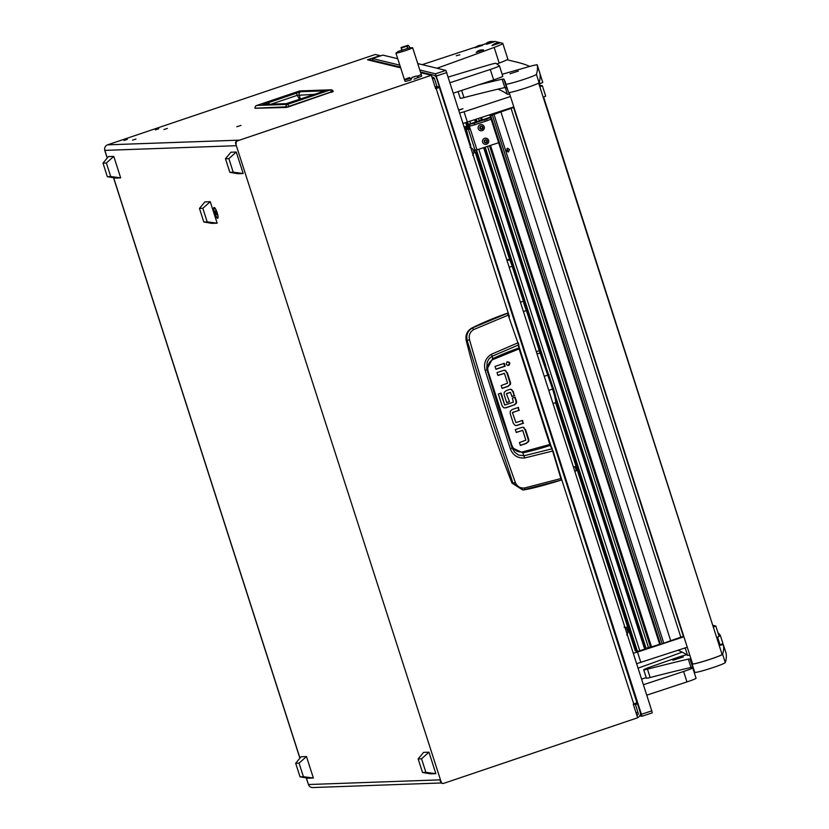 <?xml version="1.0" encoding="UTF-8"?>
<svg xmlns="http://www.w3.org/2000/svg" width="829" height="829" viewBox="0 0 829 829"><rect width="100%" height="100%" fill="white"/><g stroke="black" fill="none" stroke-linecap="round" stroke-linejoin="round"><path stroke-width="1.24" d="M236.793 126.764L241.011 125.376L236.793 126.764M132.547 140.163L135.946 139.044L132.547 140.163M123.977 140.464L127.376 139.345L123.977 140.464M155.375 129.852L158.764 128.733L155.375 129.852M163.945 129.542L167.344 128.422L163.945 129.542M214.514 212.939A5.71 1.295 -108.7 0 0 217.934 218.048A5.71 1.295 -108.7 0 0 217.219 212.846A5.71 1.295 -108.7 0 0 214.369 207.53A5.71 1.295 -108.7 0 0 214.514 212.939M443.246 783.426L442.717 783.446A2.197 2.135 -92 0 1 440.613 781.944L441.142 781.923A2.197 2.135 88 0 0 443.836 783.322L637.646 717.769L633.283 704.215L636.89 702.723M440.613 781.944L439.95 779.851L308.461 784.535L306.212 777.903M441.142 781.923L235.674 143.614A2.197 2.135 -92 0 1 237.032 140.847L239.053 140.163L107.573 144.837A4.394 4.269 -92 0 0 104.858 150.381L236.348 145.697L235.674 143.614M104.817 150.256L107.293 157.945M437.567 86.921L439.349 87.366L435.712 88.838L431.36 75.273L237.55 140.826A2.197 2.135 88 0 0 236.192 143.593M431.36 75.273L420.676 72.693M400.666 67.843L367.465 59.802L380.117 55.647L375.278 54.476L107.573 144.837M441.318 782.97L312.668 787.55A4.394 4.269 -92 0 1 308.461 784.535L306.347 777.923M435.671 88.693L437.256 88.04L435.298 87.553M435.204 87.263L436.427 86.858M367.465 59.802A4.394 4.352 -76.4 0 1 369.838 59.709L400.438 67.118M432.282 78.164L434.5 78.703A2.197 2.176 103.6 0 0 431.992 77.232M434.5 78.703L437.184 87.045L439.256 86.361L436.572 78.019A4.394 4.352 103.6 0 0 431.09 75.211M437.184 87.045L434.966 86.506M636.921 715.531A2.197 2.176 103.6 0 0 638.102 712.857L635.895 712.318M637.594 717.624A4.394 4.352 103.6 0 0 640.175 712.173L637.501 703.831L635.428 704.505L638.102 712.857M635.646 703.375L637.501 703.831M633.667 704.08L635.428 704.505M333.217 91.221L288.844 106.744L285.901 107.19A2.528 2.456 -92 0 1 287.549 104.371A2.528 0.57 -108.7 0 1 288.793 106.381L333.217 91.221A2.528 2.528 0 0 0 330.864 89.822A2.528 2.456 88 0 0 330.191 89.946A2.528 0.57 71.3 0 1 331.434 91.967L288.844 106.744L255.125 108.205M323.3 91.397A2.528 2.456 -92 0 1 324.191 90.869L321.32 92.133A2.528 0.57 -108.7 0 0 321.289 92.133A2.528 0.57 -108.7 0 0 321.248 92.154M321.32 92.133L285.922 103.749L262.876 104.568L300.761 91.698A2.528 2.456 88 0 0 299.207 94.889L300.409 99.2M295.922 93.045A2.528 0.57 71.3 0 1 297.259 95.335L314.792 94.33M268.13 102.444A2.528 0.57 71.3 0 1 269.301 104.247M262.876 104.568A2.528 2.456 -92 0 1 263.549 104.444L286.513 103.625A2.528 2.456 -92 0 0 285.922 103.749M293.507 101.532A2.528 0.57 -108.7 0 0 293.476 101.542L286.596 103.625M271.114 104.174L297.259 95.335L299.611 99.47M214.659 212.929A5.109 1.161 -108.7 0 0 217.499 217.726A5.109 1.161 -108.7 0 0 217.074 212.846A5.109 1.161 -108.7 0 0 214.234 208.058A5.109 1.161 -108.7 0 0 214.659 212.929M216.442 214.701L215.281 211.084L216.442 214.701M216.473 213.571L215.768 213.809M215.82 211.789L215.188 211.996M225.488 158.753L229.84 172.318L233.218 172.194L228.866 158.64L236.275 152.028L230.918 152.225L225.488 158.753L228.866 158.64M229.84 172.318L237.819 173.707L243.177 173.52L236.275 152.028M243.177 173.52L233.218 172.194M418.168 758.908L422.521 772.462L425.899 772.348L421.546 758.784L428.966 752.183L423.609 752.369L418.168 758.908L421.546 758.784M422.521 772.462L430.51 773.861L435.857 773.664L428.966 752.183M435.857 773.664L425.899 772.348M102.993 163.116L107.345 176.67L110.723 176.556L106.371 162.992L113.78 156.391L108.433 156.577L102.993 163.116L106.371 162.992M107.345 176.67L115.324 178.069L120.682 177.872L113.78 156.391M120.682 177.872L110.723 176.556M295.684 763.26L300.036 776.825L303.414 776.7L299.062 763.146L306.471 756.545L301.114 756.732L295.684 763.26L299.062 763.146M300.036 776.825L308.015 778.213L313.372 778.027L306.471 756.545M313.372 778.027L303.414 776.7M199.457 208.421L203.81 221.975L207.188 221.861L202.836 208.297L210.245 201.696L204.898 201.882L199.457 208.421L202.836 208.297M203.81 221.975L211.789 223.374L217.146 223.188L210.245 201.696M217.146 223.188L207.188 221.861M524.736 487.929L524.57 489.752C531.99 488.561 544.176 485.348 561.129 480.126L561.254 478.281L553.005 450.8L561.254 478.292L561.129 480.126L522.736 489.97L511.98 483.11A1172.693 1139.326 -92 0 1 466.24 340.646L467.173 340.501C465.981 334.875 467.784 330.667 472.571 327.869L507.535 313.258L517.897 342.864L519.12 348.885L549.824 444.499L551.803 448.862L524.104 455.763L518.488 455.048L514.612 452.126L512.135 447.878L499.058 409.153L487.089 369.858L485.141 370.366L510.343 448.852C512.985 455.401 517.762 458.437 524.674 457.96L552.642 451.059L560.891 478.561L524.736 487.929C520.301 488.447 517.172 486.644 515.358 482.499C498.612 435.847 483.328 388.252 469.515 339.714C468.551 335.206 470.002 331.807 473.867 329.507L471.991 327.952A329.351 319.984 -92 0 1 507.379 313.207L508.053 313.559M466.24 340.646C465.214 334.999 467.131 330.771 471.991 327.952M502.053 388.283L507.783 386.345L509.773 384.625A3.098 3.015 88 0 0 509.887 382.387L506.747 372.604L505.068 370.553A3.026 2.943 88 0 0 504.022 370.283M497.897 375.319L503.959 373.547L497.939 375.464L497.017 372.594L503.462 370.418A3.026 2.943 -92 0 1 505.586 370.532L505.068 370.553M495.918 369.164L504.664 366.2L503.794 363.475M507.866 365.506L508.115 365.444C509.99 363.475 509.607 362.273 506.965 361.838M512.457 412.676L515.887 422.479L512.457 412.676L518.85 410.282L517.98 407.557M516.011 425.557A3.026 2.933 88 0 0 516.571 425.422L523.016 423.246L522.135 420.521M520.343 445.297L526.073 443.36L528.063 441.629A3.098 3.015 88 0 0 528.166 439.391L525.026 429.609L523.348 427.557A3.026 2.943 88 0 0 522.301 427.298M516.177 432.323L522.249 430.552L516.229 432.469L515.306 429.598L521.752 427.422A3.026 2.943 -92 0 1 523.876 427.536L523.348 427.557M506.602 393.485L510.27 392.407L506.415 393.785L509.493 401.744L506.415 393.785M511.804 396.345L514.125 395.557L512.83 391.547L511.192 389.537A2.881 2.798 88 0 0 510.218 389.298M506.664 402.542L508.975 401.764M504.809 407.992L513.949 404.977L515.773 403.412A3.057 2.964 88 0 0 515.918 401.132L514.674 397.267M513.949 404.977L506.032 407.816L503.638 407.692L502.136 405.837L498.343 394.034L501.13 393.091L504.695 404.935L500.654 393.247M511.98 483.11L512.933 483.038L489.297 412.355L467.173 340.501L469.515 339.714M524.57 489.752L523.348 489.929L512.933 483.038L515.358 482.499M486.944 369.319L492.561 358.719A292.813 284.482 88 0 1 518.861 348.014L518.788 344.574M552.332 449.017L550.207 444.334L519.514 348.729M473.867 329.507L508.788 314.885L507.379 313.207M506.747 372.604L505.586 370.532M507.265 372.584L510.405 382.366A3.098 3.015 -92 0 1 510.291 384.604L509.773 384.625M507.783 386.345L510.291 384.604M508.301 386.324L502.105 388.428L501.182 385.558L507.576 383.164L504.478 373.527M505.193 366.18L495.96 369.309L495.048 366.439L504.27 363.32L505.193 366.18L504.664 366.2M508.115 365.444L508.643 365.423C510.509 363.454 510.125 362.263 507.483 361.817C505.617 363.786 506.001 364.988 508.643 365.423L508.125 365.516M516.415 422.458L522.612 420.355L523.016 423.246M523.534 423.225L517.089 425.401A3.026 2.933 -92 0 1 514.964 425.287L513.286 423.236L510.229 413.692L510.26 411.215L512.249 409.495L518.446 407.391L518.85 410.282M519.368 410.262L512.643 412.376M525.026 429.609L523.876 427.536M525.555 429.598L528.684 439.37A3.098 3.015 -92 0 1 528.581 441.619L528.063 441.629M526.073 443.36L528.581 441.619M526.591 443.339L520.384 445.432L519.462 442.562L525.855 440.168L522.767 430.541M509.493 401.744L506.706 402.687L504.105 394.583L504.25 392.283L506.27 390.583L509.711 389.412A2.881 2.798 -92 0 1 511.711 389.516L511.192 389.537M512.83 391.547L511.711 389.516M513.358 391.526L514.125 395.557M510.581 392.531L511.856 396.48L514.643 395.537M505.213 404.915L513.389 402.148L512.353 398.044L515.141 397.101L516.436 401.122A3.057 2.964 -92 0 1 516.291 403.391L515.773 403.412M514.467 404.966L516.291 403.391M561.129 480.126L560.891 478.561M508.364 314.927L507.721 313.207M549.824 444.499L522.467 451.94C517.296 452.416 513.731 450.106 511.773 445.028L488.219 371.682C486.851 366.408 488.385 362.377 492.82 359.589L492.146 356.242L518.457 344.999L518.322 342.791L519.161 347.392M518.457 344.999L518.757 344.387L518.457 344.999M524.674 457.96L522.788 452.862A292.813 284.482 88 0 0 550.135 445.432L550.736 445.722M552.642 451.059L519.514 348.719M517.897 342.864L491.379 354.273C485.525 358.066 483.452 363.434 485.141 370.366M488.219 371.682L487.431 371.972M511.773 445.028L510.996 445.391M522.467 451.94L522.788 452.862L512.063 447.681M512.55 448.893L512.135 447.857L510.343 448.852M512.135 447.857L486.727 368.252L487.224 362.004L489.141 358.625L492.146 356.242L491.379 354.273M401.878 49.844L401.402 47.989A18.259 1.202 162.2 0 1 407.536 46.041L407.433 48.113M410.448 48.03A8.787 0.58 162.2 0 1 412.655 47.73A8.787 0.58 162.2 0 1 412.655 47.771A8.787 0.58 162.2 0 1 411.671 48.341A8.787 0.58 162.2 0 1 403.92 51.139A8.787 0.58 162.2 0 1 397.091 53.025A8.787 0.58 162.2 0 1 395.93 53.097A8.787 0.58 162.2 0 1 395.941 53.056A8.787 0.58 162.2 0 1 397.91 52.061M410.282 48.921L410.303 47.574L397.765 51.564L410.303 47.574M417.07 76.227A8.787 0.58 -17.8 0 0 421.215 74.361A8.787 0.58 -17.8 0 1 417.07 76.227M401.764 50.652L401.091 47.491L407.909 45.336L407.536 46.041C407.847 44.662 408.687 45.326 410.054 48.03M395.93 53.097L404.49 79.739A8.787 0.58 -17.8 0 0 411.578 78.061A8.787 0.58 -17.8 0 1 404.49 79.739A8.787 0.58 -17.8 0 1 409.578 77.532M416.272 76.03L412.168 77.346L416.272 76.03L418.811 77.335A8.787 0.58 -17.8 0 0 421.712 75.926L412.655 47.73M404.49 79.739L404.987 81.304A8.787 0.58 -17.8 0 0 410.894 79.978M414.987 76.569L412.272 77.377L414.987 76.569M414.023 79.149L418.811 77.335L414.023 79.149M526.653 358.211L533.617 380.49M526.446 358.283L533.741 380.646M641.418 714.277L435.536 73.802L445.898 70.392L651.791 710.867L652.205 712.888L641.843 716.287L641.418 714.277L651.791 710.867M373.091 60.496L372.459 58.527L399.806 65.149M419.806 69.988L435.536 73.802M652.205 712.888L641.833 716.297L639.76 715.8M372.459 58.527L382.822 55.118L397.744 58.724M417.743 63.574L445.898 70.392M520.571 302.171L523.41 301.238L512.177 266.275A6.591 0.705 -108.2 0 0 509.4 259.829A6.591 0.705 -108.2 0 0 509.358 259.819L507.949 259.477A6.591 0.705 -108.2 0 0 507.897 259.477A6.591 0.705 -108.2 0 0 507.866 259.508M527.451 310.647L526.405 310.574A6.591 0.705 71.8 0 1 523.41 301.238L524.166 300.419A7.689 0.829 -108.2 0 0 527.451 310.647L540.187 350.325A7.689 0.829 -108.2 0 0 541.047 352.833L553.503 388.718A13.72 1.471 71.8 0 1 556.238 401.215L555.554 402.593A14.818 1.596 -108.2 0 0 552.601 389.091L540.021 352.843A6.591 0.705 71.8 0 1 539.285 350.698L526.405 310.574L523.565 311.507M510.768 260.534L510.737 260.524A5.492 0.591 71.8 0 1 510.768 260.534A5.492 0.591 71.8 0 1 513.078 265.902L524.166 300.419M544.342 376.211L549.036 374.791M553.098 403.485L555.42 402.728A14.818 1.596 -108.2 0 0 555.554 402.593M574.86 471.255L576.259 470.799L575.844 468.779L574.891 466.623L573.513 467.079M497.97 89.149A4391.41 290.171 162.2 0 1 507.389 94.216A13.171 0.87 -17.8 0 0 509.628 93.957M529.762 66.444A3293.555 217.623 -17.8 0 0 517.358 62.279L507.006 59.761M538.995 84.143L542.788 82.444L540.104 74.092L542.788 82.444M678.06 650.257A4391.41 290.171 162.2 0 1 687.552 655.356A13.171 0.87 -17.8 0 0 689.79 655.097M719.002 635.957L720.266 635.232A3293.555 217.623 -17.8 0 0 717.966 632.734M719.157 645.283L722.95 643.584L720.277 635.252M513.804 106.941L463.173 123.407M510.457 96.516L464.053 111.78L467.401 122.205M539.264 84.993L542.353 85.75L539.855 86.827M545.658 96.154L543.202 97.262M459.826 112.972L464.053 111.78M719.126 636.434L716.67 637.542M687.262 647.231L636.641 663.687M683.915 636.796L637.522 652.06L640.869 662.495M713.241 625.398L715.81 626.03L713.323 627.107M633.283 653.252L637.522 652.06M645.304 648.558L650.413 646.921M650.506 647.211L489.493 145.728L650.506 647.211L659.697 644.299M683.78 636.382L672.557 640.071M636.713 650.9L635.315 650.931L555.575 402.542M636.848 651.304L556.332 400.562L636.848 651.304L637.48 651.459L555.844 397.215M645.418 648.941L484.395 147.407L645.418 648.941L637.48 651.459M627.584 626.859L625.398 627.574M470.696 144.951L470.074 143.552L470.696 144.951M473.172 149.873L474.312 151.116L473.97 150.07L476.976 149.852L498.664 142.712M468.789 124.298L490.457 117.169L468.768 124.298L474.198 123.241L490.602 117.625M486.747 119.075L487.245 120.64L491.11 119.189M487.245 120.64L485.245 121.335L484.737 119.77M474.198 123.241L474.696 124.806L485.245 121.335M474.696 124.806L470.012 126.039L469.515 124.474M467.774 128.464L470.281 128.992L469.287 125.863L470.012 126.039M471.027 147.645L466.24 128.961L467.825 128.454L466.24 128.961L468.406 129.479L470.281 128.992L476.976 149.852M468.768 124.298L470.074 128.941M474.312 151.116A1.762 1.741 103.6 0 0 476.499 152.235L476.592 152.204M475.556 152.277L509.814 260.047L475.193 152.184A1.762 1.741 -76.4 0 1 473.908 151.013M509.555 149.541L508.457 151.976L506.612 150.64L507.649 148.225L509.555 149.541M507.4 151.748L507.669 149.945L506.788 148.837M513.897 107.262L490.053 115.677A10.974 0.725 -17.8 0 0 490.457 115.635L494.032 114.464A33.481 2.218 162.2 0 1 500.903 111.925L500.923 111.925A65.874 4.352 162.2 0 1 511.068 108.381L680.847 637.19A65.874 4.352 -17.8 0 0 670.702 640.734L500.923 111.925L670.702 640.734M492.416 115.086L662.195 643.895L661.635 644.102L660.537 644.402L490.747 115.594M490.457 115.635L660.537 644.402M662.195 643.895L663.811 643.273L494.032 114.464M513.949 107.407L511.068 108.381M513.586 107.521L683.365 636.33L680.847 637.19M543.71 97.376L713.085 626.372M670.682 640.734A33.481 2.218 -17.8 0 0 663.811 643.273M458.934 110.216L462.934 108.744L458.831 109.884M465.224 126.65L466.344 130.132M464.302 126.93L465.898 126.433L466.665 128.827M476.944 154.608L476.188 152.308M476.965 154.619L477.525 155.085M476.25 152.298L477.121 155.085M484.644 141.158L485.317 142.775L486.789 142.464L487.183 141.324L486.26 139.852L485.079 140.08L484.644 141.158M486.405 142.495L486.944 140.754M485.224 142.733L486.188 142.381M484.737 140.101A1.617 1.596 -76.4 0 1 486.996 140.246A1.617 1.596 -76.4 0 1 486.841 142.526A1.617 1.596 -76.4 0 1 484.582 142.37A1.617 1.596 -76.4 0 1 484.737 140.101M483.566 138.909A3.129 3.109 -76.4 0 1 488.623 140.515A3.129 3.109 -76.4 0 1 484.872 144.308A3.129 3.109 -76.4 0 1 483.566 138.909M486.343 138.225L486.302 138.215A3.129 3.109 103.6 0 0 486.302 138.215A3.129 3.109 103.6 0 0 482.551 142.008A3.129 3.109 103.6 0 0 484.83 144.298A3.129 3.109 103.6 0 0 484.851 144.308L484.83 144.298M486.841 140.733L486.157 139.842M480.292 127.593L480.965 129.21L482.437 128.909L482.83 127.77L481.908 126.288L480.727 126.526L480.292 127.593M482.053 128.941L482.582 127.189M480.872 129.169L481.836 128.827M480.385 126.536A1.617 1.596 -76.4 0 1 482.644 126.692A1.617 1.596 -76.4 0 1 482.488 128.972A1.617 1.596 -76.4 0 1 480.229 128.816A1.617 1.596 -76.4 0 1 480.385 126.536M479.214 125.355A3.129 3.109 -76.4 0 1 484.271 126.961A3.129 3.109 -76.4 0 1 480.519 130.744A3.129 3.109 -76.4 0 1 479.214 125.355M481.991 124.671L481.95 124.661A3.129 3.109 103.6 0 0 481.95 124.661A3.129 3.109 103.6 0 0 478.198 128.443A3.129 3.109 103.6 0 0 480.478 130.744A3.129 3.109 103.6 0 0 480.499 130.744L480.478 130.744M482.478 127.179L481.804 126.277M456.271 55.74L459.815 54.838L456.271 55.74M502.799 43.398L507.825 59.035A21.958 1.451 162.2 0 1 499.182 63.066L494.157 47.419A21.958 1.451 -17.8 0 0 502.799 43.398A21.958 1.451 -17.8 0 0 502.633 43.284L495.058 41.45A10.974 0.725 -17.8 0 0 493.027 41.74L492.913 41.574M496.809 63.947A439.142 29.015 -17.8 0 0 499.182 63.066M422.199 64.652L476.074 46.932M481.348 45.191L483.348 44.538A10.974 0.725 -17.8 0 1 485.753 43.761M436.976 68.227A439.142 29.015 -17.8 0 0 494.157 47.419M682.112 652.133A439.142 29.015 162.2 0 1 638.071 668.164M450.106 82.693L490.312 69.47A10.974 0.725 -17.8 0 0 499.421 65.781A10.974 0.725 -17.8 0 0 499.4 65.76A4391.41 290.171 -17.8 0 0 495.866 63.367A10.974 0.725 -17.8 0 0 489.027 64.9A329.351 21.761 -17.8 0 0 448.292 77.056M502.747 76.185A10.974 0.725 162.2 0 1 502.768 76.216A10.974 0.725 162.2 0 1 493.659 79.895L490.312 69.47M453.453 93.128L493.659 79.895M691.987 667.262A4391.41 290.171 162.2 0 1 692.692 667.78A10.974 0.725 -17.8 0 1 692.712 667.811L696.059 678.246A10.974 0.725 162.2 0 1 696.059 678.246A10.974 0.725 162.2 0 1 686.951 681.925L683.604 671.49A10.974 0.725 -17.8 0 0 692.712 667.811M641.584 679.075A329.351 21.761 162.2 0 1 646.247 677.666M643.397 684.723L683.604 671.49M646.744 695.158L686.951 681.925M509.172 92.516L692.598 663.832A15.482 1.026 -17.8 0 0 708.712 659.729A15.482 1.026 -17.8 0 0 722.069 654.371L538.643 83.055M719.209 645.449A329.351 21.761 162.2 0 1 719.603 645.345L723.334 644.61A3293.555 217.623 162.2 0 1 722.598 654.257A16.031 1.057 162.2 0 1 707.893 660.029A16.031 1.057 162.2 0 1 692.142 664.06A16.031 1.057 162.2 0 1 692.07 663.998A4391.41 290.171 -17.8 0 0 691.728 662.785A4391.41 290.171 -17.8 0 0 689.997 658.91L688.329 659.117A329.351 21.761 -17.8 0 0 647.459 669.169A10.974 0.725 162.2 0 1 643.77 669.842A10.974 0.725 162.2 0 1 643.718 669.801A10.974 0.725 162.2 0 1 649.49 667.262L679.511 656.765A329.351 21.761 162.2 0 1 686.599 654.713M693.987 669.946A4391.41 290.171 -17.8 0 0 692.671 667.252L691.013 667.459A329.351 21.761 -17.8 0 0 650.143 677.521A10.974 0.725 162.2 0 1 646.444 678.184A10.974 0.725 162.2 0 1 646.402 678.143L643.718 669.801M723.334 644.61L726.007 652.951A3293.555 217.623 162.2 0 1 725.271 662.599A16.031 1.057 162.2 0 1 710.577 668.371A16.031 1.057 162.2 0 1 694.826 672.402A16.031 1.057 162.2 0 1 694.754 672.34L692.07 663.998L694.754 672.34M683.303 656.92L672.879 660.298L683.303 656.92M507.794 90.04A4391.41 290.171 -17.8 0 0 506.478 87.335L504.82 87.542A329.351 21.761 -17.8 0 0 463.95 97.604A10.974 0.725 162.2 0 1 460.261 98.268A10.974 0.725 162.2 0 1 460.209 98.226L458.085 91.605M502.156 74.289A329.351 21.761 162.2 0 1 533.42 65.429L537.14 64.693A3293.555 217.623 162.2 0 1 536.404 74.341A16.031 1.057 162.2 0 1 521.7 80.112A16.031 1.057 162.2 0 1 505.959 84.143A16.031 1.057 162.2 0 1 505.887 84.081A4391.41 290.171 -17.8 0 0 505.535 82.869A4391.41 290.171 -17.8 0 0 503.804 78.993L502.136 79.201A329.351 21.761 -17.8 0 0 478.509 84.879M539.814 73.035L537.14 64.693L539.814 73.035A3293.555 217.623 162.2 0 1 539.088 82.682A16.031 1.057 162.2 0 1 524.384 88.465A16.031 1.057 162.2 0 1 508.633 92.496A16.031 1.057 162.2 0 1 508.56 92.423L505.887 84.081L508.56 92.423M518.374 71.066L510.032 73.76L518.374 71.066M485.576 43.999A8.787 8.715 -76.4 0 1 488.986 41.916A8.787 8.715 103.6 0 1 492.944 41.574L487.265 43.657M485.545 43.978L486.83 44.03M626.714 635.087L627.978 632.517L627.543 630.589L626.662 628.486L624.102 627.18M476.198 52.382A8.787 8.715 -76.4 0 1 479.597 50.31A8.787 8.715 103.6 0 1 483.566 49.958L476.198 52.382L483.535 49.958M476.167 52.362L483.587 49.978M499.4 43.139L492.001 45.543L499.4 43.139A8.787 8.715 103.6 0 0 495.441 43.481A8.787 8.715 -76.4 0 0 492.032 45.564L499.431 43.16M482.592 45.284L482.561 45.284A8.787 8.715 103.6 0 0 478.634 45.636A8.787 8.715 -76.4 0 0 475.224 47.709L482.623 45.305L475.224 47.709M475.204 47.688L482.623 45.305M486.654 44.258A8.787 8.715 -76.4 0 1 490.063 42.175A8.787 8.715 103.6 0 1 494.022 41.833L486.654 44.258L493.991 41.833M486.623 44.238L494.053 41.854M472.665 155.303L473.939 152.733L473.494 150.795L472.613 148.702L470.064 147.386M113.656 177.779L299.974 758.1M237.032 140.847L237.55 140.826M633.781 704.049L560.736 476.53M551.036 446.323L519.109 346.885M509.41 316.657L436.209 88.672M286.14 107.449L255.135 108.278A2.528 2.456 -92 0 1 256.783 105.459L299.424 91.045L330.191 89.946L287.549 104.371L256.783 105.459A2.528 0.57 71.3 0 0 256.741 105.47L299.383 91.045A2.528 0.57 71.3 0 1 299.424 91.045A2.528 2.456 88 0 1 300.098 90.921L330.864 89.822A2.528 2.456 88 0 1 333.144 91.211M332.957 91.667L331.465 92.33M299.342 91.066A2.528 0.57 71.3 0 1 299.383 91.045A2.528 2.528 0 0 1 300.098 90.921M300.761 91.698L324.191 90.869M510.405 382.366L509.887 382.387M517.089 425.401L516.571 425.422M528.684 439.37L528.166 439.391M515.918 401.132L516.436 401.122M492.82 359.589L519.12 348.885M412.655 47.771A65.543 65.253 27.5 0 1 410.645 48.683M395.941 53.056A65.543 65.253 -152.5 0 0 398.096 52.641M407.267 47.398L407.485 48.103M446.841 72.537L436.479 75.957M513.078 265.902L509.338 267.207M553.503 388.718L548.871 390.314M507.203 260.534L509.358 259.819M536.446 351.631L540.187 350.325M541.047 352.833L537.14 353.796M507.389 94.216L505.224 87.459M539.917 83.791L539.316 81.926M687.552 655.356L685.158 647.915M720.08 644.941L717.593 637.2M476.24 119.303L476.986 121.604M485.183 147.147L646.081 648.299M478.592 118.526L479.338 120.827M487.535 146.381L648.433 647.522M481.297 120.184L480.561 117.884L481.297 120.184M480.633 117.853L481.369 120.153M489.576 145.707L650.599 647.231M481.556 117.552L482.291 119.853M490.499 145.407L651.542 646.993M507.7 151.127L507.006 148.992M495.628 113.552L495.452 112.982M496.364 113.293L496.188 112.744L496.374 113.293M496.985 112.475L497.151 113.013M467.597 128.516L465.743 122.733L467.587 128.526M635.957 651.086L555.927 401.837M510.529 260.41L475.815 152.318M468.188 128.536L466.271 122.568M467.017 122.34L469.069 128.754L467.007 122.34M540.695 351.838L475.939 150.163L540.757 352.035M545.762 365.796L476.478 150.008M469.701 128.909L467.535 122.164M639.822 650.838L478.779 149.261M470.571 123.708L469.836 121.407M644.693 649.242L483.649 147.655M475.452 122.101L474.716 119.801M476.188 121.863L475.452 119.563L476.198 121.863M468.406 129.479L475.1 150.339M490.053 115.677L659.832 644.485M647.459 669.169L650.143 677.521M722.598 654.257L725.271 662.599M688.329 659.117L691.013 667.459M689.997 658.91L692.671 667.252M461.649 90.434L463.95 97.604M536.404 74.341L539.088 82.682M502.136 79.201L504.82 87.542M503.804 78.993L506.478 87.335M299.891 758.203L113.532 177.748M107.2 158.049L104.734 150.35M636.921 702.743L439.349 87.366M420.438 71.957L433.463 75.118M288.844 106.744L286.233 107.459L255.063 108.267A2.528 2.528 0 0 1 256.741 105.47M323.569 91.304L293.476 101.542M217.499 217.726L218.048 217.54M214.234 208.058L214.784 207.872M504.27 373.33L503.742 373.351M515.773 422.51L516.291 422.489M522.032 430.355L522.55 430.344M510.363 392.386L509.845 392.407M505.058 404.946L504.54 404.966M487.089 369.858L486.747 368.345M397.765 51.595L398.107 52.673M412.168 77.346L410.863 79.874M576.3 470.613A3.803 3.803 0 0 0 575.025 466.748M722.95 643.584L720.277 635.242M545.7 96.174L542.353 85.75M719.157 636.465L715.81 626.03M635.315 650.931L555.565 402.562M489.98 115.666L659.76 644.475M649.459 647.19L649.739 648.04M502.768 76.216L499.421 65.781M723.323 644.61L726.007 652.951"/></g></svg>
